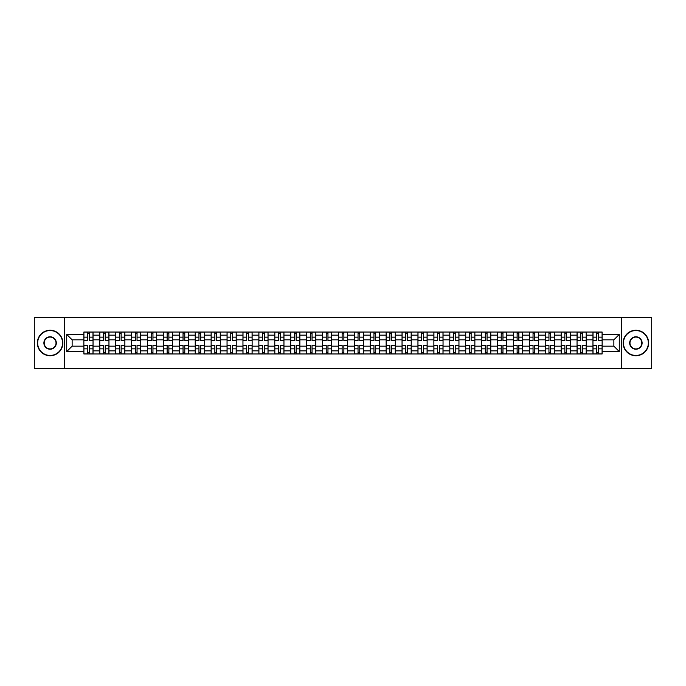 <?xml version="1.0" encoding="UTF-8"?>
<svg xmlns="http://www.w3.org/2000/svg" width="686" height="686" viewBox="0 0 686 686"><rect width="100%" height="100%" fill="white"/><g stroke="black" fill="none" stroke-linecap="round" stroke-linejoin="round"><path stroke-width="1.03" d="M621.31 368.493L651.7 368.493L651.7 317.507L34.3 317.507L34.3 368.493L621.31 368.493L621.31 317.507M99.77 353.959L99.77 335.145L93.039 335.145L93.039 353.959M93.039 335.145L93.039 332.041M99.77 335.145L99.77 332.041M108.954 332.041L108.954 353.959M115.685 353.959L115.685 332.041M124.861 332.041L124.861 353.959M131.592 353.959L131.592 332.041M140.767 332.041L140.767 353.959M147.499 353.959L147.499 332.041M156.682 332.041L156.682 353.959M163.405 353.959L163.405 332.041M172.589 332.041L172.589 353.959M179.32 353.959L179.32 332.041M188.496 332.041L188.496 353.959M195.227 353.959L195.227 332.041M204.402 332.041L204.402 353.959M211.134 353.959L211.134 332.041M220.317 332.041L220.317 353.959M227.049 353.959L227.049 332.041M236.224 332.041L236.224 353.959M242.955 353.959L242.955 332.041M252.131 332.041L252.131 353.959M258.862 353.959L258.862 332.041M268.046 332.041L268.046 353.959M274.777 353.959L274.777 332.041M283.953 332.041L283.953 353.959M290.684 353.959L290.684 332.041M299.859 332.041L299.859 353.959M306.591 353.959L306.591 332.041M315.774 332.041L315.774 353.959M322.506 353.959L322.506 332.041M331.681 332.041L331.681 353.959M338.412 353.959L338.412 332.041M347.588 332.041L347.588 353.959M354.319 353.959L354.319 332.041M363.494 332.041L363.494 353.959M370.226 353.959L370.226 332.041M379.409 332.041L379.409 353.959M386.141 353.959L386.141 332.041M395.316 332.041L395.316 353.959M402.047 353.959L402.047 332.041M411.223 332.041L411.223 353.959M417.954 353.959L417.954 332.041M427.138 332.041L427.138 353.959M433.869 353.959L433.869 332.041M443.045 332.041L443.045 353.959M449.776 353.959L449.776 332.041M458.951 332.041L458.951 353.959M465.683 353.959L465.683 332.041M474.866 332.041L474.866 353.959M481.598 353.959L481.598 332.041M490.773 332.041L490.773 353.959M497.504 353.959L497.504 332.041M506.68 332.041L506.68 353.959M513.411 353.959L513.411 332.041M522.595 332.041L522.595 353.959M529.318 353.959L529.318 332.041M538.501 332.041L538.501 353.959M545.233 353.959L545.233 332.041M554.408 332.041L554.408 353.959M561.139 353.959L561.139 332.041M570.315 332.041L570.315 353.959M577.046 353.959L577.046 332.041M586.23 332.041L586.23 353.959M592.961 353.959L592.961 332.041M592.961 346.164L586.23 346.164M577.046 346.164L570.315 346.164M561.139 346.164L554.408 346.164M545.233 346.164L538.501 346.164M529.318 346.164L522.595 346.164M513.411 346.164L506.68 346.164M497.504 346.164L490.773 346.164M481.598 346.164L474.866 346.164M465.683 346.164L458.951 346.164M449.776 346.164L443.045 346.164M433.869 346.164L427.138 346.164M417.954 346.164L411.223 346.164M402.047 346.164L395.316 346.164M386.141 346.164L379.409 346.164M370.226 346.164L363.494 346.164M354.319 346.164L347.588 346.164M338.412 346.164L331.681 346.164M322.506 346.164L315.774 346.164M306.591 346.164L299.859 346.164M290.684 346.164L283.953 346.164M274.777 346.164L268.046 346.164M258.862 346.164L252.131 346.164M242.955 346.164L236.224 346.164M227.049 346.164L220.317 346.164M211.134 346.164L204.402 346.164M195.227 346.164L188.496 346.164M179.32 346.164L172.589 346.164M163.405 346.164L156.682 346.164M147.499 346.164L140.767 346.164M131.592 346.164L124.861 346.164M115.685 346.164L108.954 346.164M99.77 346.164L93.039 346.164M592.961 339.836L586.23 339.836M577.046 339.836L570.315 339.836M561.139 339.836L554.408 339.836M545.233 339.836L538.501 339.836M529.318 339.836L522.595 339.836M513.411 339.836L506.68 339.836M497.504 339.836L490.773 339.836M481.598 339.836L474.866 339.836M465.683 339.836L458.951 339.836M449.776 339.836L443.045 339.836M433.869 339.836L427.138 339.836M417.954 339.836L411.223 339.836M402.047 339.836L395.316 339.836M386.141 339.836L379.409 339.836M370.226 339.836L363.494 339.836M354.319 339.836L347.588 339.836M338.412 339.836L331.681 339.836M322.506 339.836L315.774 339.836M306.591 339.836L299.859 339.836M290.684 339.836L283.953 339.836M274.777 339.836L268.046 339.836M258.862 339.836L252.131 339.836M242.955 339.836L236.224 339.836M227.049 339.836L220.317 339.836M211.134 339.836L204.402 339.836M195.227 339.836L188.496 339.836M179.32 339.836L172.589 339.836M163.405 339.836L156.682 339.836M147.499 339.836L140.767 339.836M131.592 339.836L124.861 339.836M115.685 339.836L108.954 339.836M99.77 339.836L93.039 339.836M72.133 346.164L83.864 346.164L83.864 339.836L72.133 339.836L72.133 346.164L66.731 351.566L66.731 334.434L83.864 334.434L83.864 339.836M602.137 339.836L602.137 346.164L613.867 346.164L613.867 339.836L602.137 339.836L602.137 332.041L83.864 332.041L83.864 334.434M602.137 334.434L619.269 334.434L619.269 351.566L602.137 351.566L602.137 346.164M83.864 346.164L83.864 353.959L602.137 353.959L602.137 351.566M83.864 351.566L66.731 351.566M64.69 368.493L64.69 317.507M89.317 352.433L87.585 352.433M87.585 333.567L89.317 333.567M105.232 352.433L103.492 352.433M103.492 333.567L105.232 333.567M121.139 352.433L119.407 352.433M119.407 333.567L121.139 333.567M137.046 352.433L135.314 352.433M135.314 333.567L137.046 333.567M152.952 352.433L151.22 352.433M151.22 333.567L152.952 333.567M168.867 352.433L167.135 352.433M167.135 333.567L168.867 333.567M184.774 352.433L183.042 352.433M183.042 333.567L184.774 333.567M200.681 352.433L198.949 352.433M198.949 333.567L200.681 333.567M216.596 352.433L214.855 352.433M214.855 333.567L216.596 333.567M232.503 352.433L230.77 352.433M230.77 333.567L232.503 333.567M248.409 352.433L246.677 352.433M246.677 333.567L248.409 333.567M264.324 352.433L262.584 352.433M262.584 333.567L264.324 333.567M280.231 352.433L278.499 352.433M278.499 333.567L280.231 333.567M296.138 352.433L294.405 352.433M294.405 333.567L296.138 333.567M312.044 352.433L310.312 352.433M310.312 333.567L312.044 333.567M327.959 352.433L326.227 352.433M326.227 333.567L327.959 333.567M343.866 352.433L342.134 352.433M342.134 333.567L343.866 333.567M359.773 352.433L358.041 352.433M358.041 333.567L359.773 333.567M375.688 352.433L373.956 352.433M373.956 333.567L375.688 333.567M391.595 352.433L389.862 352.433M389.862 333.567L391.595 333.567M407.501 352.433L405.769 352.433M405.769 333.567L407.501 333.567M423.416 352.433L421.676 352.433M421.676 333.567L423.416 333.567M439.323 352.433L437.591 352.433M437.591 333.567L439.323 333.567M455.23 352.433L453.497 352.433M453.497 333.567L455.23 333.567M471.145 352.433L469.404 352.433M469.404 333.567L471.145 333.567M487.051 352.433L485.319 352.433M485.319 333.567L487.051 333.567M502.958 352.433L501.226 352.433M501.226 333.567L502.958 333.567M518.865 352.433L517.133 352.433M517.133 333.567L518.865 333.567M534.78 352.433L533.048 352.433M533.048 333.567L534.78 333.567M550.687 352.433L548.954 352.433M548.954 333.567L550.687 333.567M566.593 352.433L564.861 352.433M564.861 333.567L566.593 333.567M582.508 352.433L580.768 352.433M580.768 333.567L582.508 333.567M598.415 352.433L596.683 352.433M596.683 333.567L598.415 333.567M66.731 334.434L72.133 339.836M613.867 346.164L619.269 351.566M613.867 339.836L619.269 334.434M89.317 340.805L89.317 332.135L92.987 332.135L92.987 340.805L89.317 340.805M87.585 333.465L89.317 333.465M87.585 332.135L83.915 332.135L83.915 340.805L87.585 340.805L87.585 332.135L89.317 332.135M87.585 345.195L87.585 353.865L83.915 353.865L83.915 345.195L87.585 345.195M89.317 352.535L87.585 352.535M89.317 353.865L92.987 353.865L92.987 345.195L89.317 345.195L89.317 353.865L87.585 353.865M105.232 340.805L105.232 332.135L108.903 332.135L108.903 340.805L105.232 340.805M103.492 333.465L105.232 333.465M103.492 332.135L99.822 332.135L99.822 340.805L103.492 340.805L103.492 332.135L105.232 332.135M121.139 340.805L121.139 332.135L124.809 332.135L124.809 340.805L121.139 340.805M119.407 333.465L121.139 333.465M119.407 332.135L115.737 332.135L115.737 340.805L119.407 340.805L119.407 332.135L121.139 332.135M137.046 340.805L137.046 332.135L140.716 332.135L140.716 340.805L137.046 340.805M135.314 333.465L137.046 333.465M135.314 332.135L131.643 332.135L131.643 340.805L135.314 340.805L135.314 332.135L137.046 332.135M103.492 345.195L103.492 353.865L99.822 353.865L99.822 345.195L103.492 345.195M105.232 352.535L103.492 352.535M105.232 353.865L108.903 353.865L108.903 345.195L105.232 345.195L105.232 353.865L103.492 353.865M119.407 345.195L119.407 353.865L115.737 353.865L115.737 345.195L119.407 345.195M121.139 352.535L119.407 352.535M121.139 353.865L124.809 353.865L124.809 345.195L121.139 345.195L121.139 353.865L119.407 353.865M135.314 345.195L135.314 353.865L131.643 353.865L131.643 345.195L135.314 345.195M137.046 352.535L135.314 352.535M137.046 353.865L140.716 353.865L140.716 345.195L137.046 345.195L137.046 353.865L135.314 353.865M50.104 355.442A12.442 12.442 0 0 0 62.546 343A12.442 12.442 0 0 0 50.104 330.558A12.442 12.442 0 0 0 37.661 343A12.442 12.442 0 0 0 50.104 355.442M50.104 330.249A12.751 12.751 0 0 1 62.855 343A12.751 12.751 0 0 1 50.104 355.751A12.751 12.751 0 0 1 37.361 343A12.751 12.751 0 0 1 50.104 330.249M50.104 349.217A6.217 6.217 0 0 1 43.887 343A6.217 6.217 0 0 1 50.104 336.783A6.217 6.217 0 0 1 56.329 343A6.217 6.217 0 0 1 50.104 349.217M50.104 337.083A5.917 5.917 0 0 0 44.196 343A5.917 5.917 0 0 0 50.104 348.917A5.917 5.917 0 0 0 56.02 343A5.917 5.917 0 0 0 50.104 337.083M635.896 355.442A12.442 12.442 0 0 0 648.339 343A12.442 12.442 0 0 0 635.896 330.558A12.442 12.442 0 0 0 623.454 343A12.442 12.442 0 0 0 635.896 355.442M635.896 330.249A12.751 12.751 0 0 1 648.639 343A12.751 12.751 0 0 1 635.896 355.751A12.751 12.751 0 0 1 623.145 343A12.751 12.751 0 0 1 635.896 330.249M635.896 349.217A6.217 6.217 0 0 1 629.671 343A6.217 6.217 0 0 1 635.896 336.783A6.217 6.217 0 0 1 642.113 343A6.217 6.217 0 0 1 635.896 349.217M635.896 337.083A5.917 5.917 0 0 0 629.98 343A5.917 5.917 0 0 0 635.896 348.917A5.917 5.917 0 0 0 641.804 343A5.917 5.917 0 0 0 635.896 337.083M152.952 340.805L152.952 332.135L156.631 332.135L156.631 340.805L152.952 340.805M151.22 333.465L152.952 333.465M151.22 332.135L147.55 332.135L147.55 340.805L151.22 340.805L151.22 332.135L152.952 332.135M168.867 340.805L168.867 332.135L172.538 332.135L172.538 340.805L168.867 340.805M167.135 333.465L168.867 333.465M167.135 332.135L163.457 332.135L163.457 340.805L167.135 340.805L167.135 332.135L168.867 332.135M151.22 345.195L151.22 353.865L147.55 353.865L147.55 345.195L151.22 345.195M152.952 352.535L151.22 352.535M152.952 353.865L156.631 353.865L156.631 345.195L152.952 345.195L152.952 353.865L151.22 353.865M167.135 345.195L167.135 353.865L163.457 353.865L163.457 345.195L167.135 345.195M168.867 352.535L167.135 352.535M168.867 353.865L172.538 353.865L172.538 345.195L168.867 345.195L168.867 353.865L167.135 353.865M184.774 340.805L184.774 332.135L188.444 332.135L188.444 340.805L184.774 340.805M183.042 333.465L184.774 333.465M183.042 332.135L179.372 332.135L179.372 340.805L183.042 340.805L183.042 332.135L184.774 332.135M200.681 340.805L200.681 332.135L204.359 332.135L204.359 340.805L200.681 340.805M198.949 333.465L200.681 333.465M198.949 332.135L195.278 332.135L195.278 340.805L198.949 340.805L198.949 332.135L200.681 332.135M216.596 340.805L216.596 332.135L220.266 332.135L220.266 340.805L216.596 340.805M214.855 333.465L216.596 333.465M214.855 332.135L211.185 332.135L211.185 340.805L214.855 340.805L214.855 332.135L216.596 332.135M232.503 340.805L232.503 332.135L236.173 332.135L236.173 340.805L232.503 340.805M230.77 333.465L232.503 333.465M230.77 332.135L227.1 332.135L227.1 340.805L230.77 340.805L230.77 332.135L232.503 332.135M248.409 340.805L248.409 332.135L252.079 332.135L252.079 340.805L248.409 340.805M246.677 333.465L248.409 333.465M246.677 332.135L243.007 332.135L243.007 340.805L246.677 340.805L246.677 332.135L248.409 332.135M264.324 340.805L264.324 332.135L267.994 332.135L267.994 340.805L264.324 340.805M262.584 333.465L264.324 333.465M262.584 332.135L258.914 332.135L258.914 340.805L262.584 340.805L262.584 332.135L264.324 332.135M280.231 340.805L280.231 332.135L283.901 332.135L283.901 340.805L280.231 340.805M278.499 333.465L280.231 333.465M278.499 332.135L274.829 332.135L274.829 340.805L278.499 340.805L278.499 332.135L280.231 332.135M296.138 340.805L296.138 332.135L299.808 332.135L299.808 340.805L296.138 340.805M294.405 333.465L296.138 333.465M294.405 332.135L290.735 332.135L290.735 340.805L294.405 340.805L294.405 332.135L296.138 332.135M183.042 345.195L183.042 353.865L179.372 353.865L179.372 345.195L183.042 345.195M184.774 352.535L183.042 352.535M184.774 353.865L188.444 353.865L188.444 345.195L184.774 345.195L184.774 353.865L183.042 353.865M198.949 345.195L198.949 353.865L195.278 353.865L195.278 345.195L198.949 345.195M200.681 352.535L198.949 352.535M200.681 353.865L204.359 353.865L204.359 345.195L200.681 345.195L200.681 353.865L198.949 353.865M214.855 345.195L214.855 353.865L211.185 353.865L211.185 345.195L214.855 345.195M216.596 352.535L214.855 352.535M216.596 353.865L220.266 353.865L220.266 345.195L216.596 345.195L216.596 353.865L214.855 353.865M230.77 345.195L230.77 353.865L227.1 353.865L227.1 345.195L230.77 345.195M232.503 352.535L230.77 352.535M232.503 353.865L236.173 353.865L236.173 345.195L232.503 345.195L232.503 353.865L230.77 353.865M246.677 345.195L246.677 353.865L243.007 353.865L243.007 345.195L246.677 345.195M248.409 352.535L246.677 352.535M248.409 353.865L252.079 353.865L252.079 345.195L248.409 345.195L248.409 353.865L246.677 353.865M262.584 345.195L262.584 353.865L258.914 353.865L258.914 345.195L262.584 345.195M264.324 352.535L262.584 352.535M264.324 353.865L267.994 353.865L267.994 345.195L264.324 345.195L264.324 353.865L262.584 353.865M278.499 345.195L278.499 353.865L274.829 353.865L274.829 345.195L278.499 345.195M280.231 352.535L278.499 352.535M280.231 353.865L283.901 353.865L283.901 345.195L280.231 345.195L280.231 353.865L278.499 353.865M294.405 345.195L294.405 353.865L290.735 353.865L290.735 345.195L294.405 345.195M296.138 352.535L294.405 352.535M296.138 353.865L299.808 353.865L299.808 345.195L296.138 345.195L296.138 353.865L294.405 353.865M312.044 340.805L312.044 332.135L315.723 332.135L315.723 340.805L312.044 340.805M310.312 333.465L312.044 333.465M310.312 332.135L306.642 332.135L306.642 340.805L310.312 340.805L310.312 332.135L312.044 332.135M327.959 340.805L327.959 332.135L331.63 332.135L331.63 340.805L327.959 340.805M326.227 333.465L327.959 333.465M326.227 332.135L322.549 332.135L322.549 340.805L326.227 340.805L326.227 332.135L327.959 332.135M343.866 340.805L343.866 332.135L347.536 332.135L347.536 340.805L343.866 340.805M342.134 333.465L343.866 333.465M342.134 332.135L338.464 332.135L338.464 340.805L342.134 340.805L342.134 332.135L343.866 332.135M359.773 340.805L359.773 332.135L363.451 332.135L363.451 340.805L359.773 340.805M358.041 333.465L359.773 333.465M358.041 332.135L354.37 332.135L354.37 340.805L358.041 340.805L358.041 332.135L359.773 332.135M375.688 340.805L375.688 332.135L379.358 332.135L379.358 340.805L375.688 340.805M373.956 333.465L375.688 333.465M373.956 332.135L370.277 332.135L370.277 340.805L373.956 340.805L373.956 332.135L375.688 332.135M391.595 340.805L391.595 332.135L395.265 332.135L395.265 340.805L391.595 340.805M389.862 333.465L391.595 333.465M389.862 332.135L386.192 332.135L386.192 340.805L389.862 340.805L389.862 332.135L391.595 332.135M407.501 340.805L407.501 332.135L411.171 332.135L411.171 340.805L407.501 340.805M405.769 333.465L407.501 333.465M405.769 332.135L402.099 332.135L402.099 340.805L405.769 340.805L405.769 332.135L407.501 332.135M423.416 340.805L423.416 332.135L427.086 332.135L427.086 340.805L423.416 340.805M421.676 333.465L423.416 333.465M421.676 332.135L418.006 332.135L418.006 340.805L421.676 340.805L421.676 332.135L423.416 332.135M439.323 340.805L439.323 332.135L442.993 332.135L442.993 340.805L439.323 340.805M437.591 333.465L439.323 333.465M437.591 332.135L433.921 332.135L433.921 340.805L437.591 340.805L437.591 332.135L439.323 332.135M455.23 340.805L455.23 332.135L458.9 332.135L458.9 340.805L455.23 340.805M453.497 333.465L455.23 333.465M453.497 332.135L449.827 332.135L449.827 340.805L453.497 340.805L453.497 332.135L455.23 332.135M471.145 340.805L471.145 332.135L474.815 332.135L474.815 340.805L471.145 340.805M469.404 333.465L471.145 333.465M469.404 332.135L465.734 332.135L465.734 340.805L469.404 340.805L469.404 332.135L471.145 332.135M487.051 340.805L487.051 332.135L490.722 332.135L490.722 340.805L487.051 340.805M485.319 333.465L487.051 333.465M485.319 332.135L481.641 332.135L481.641 340.805L485.319 340.805L485.319 332.135L487.051 332.135M502.958 340.805L502.958 332.135L506.628 332.135L506.628 340.805L502.958 340.805M501.226 333.465L502.958 333.465M501.226 332.135L497.556 332.135L497.556 340.805L501.226 340.805L501.226 332.135L502.958 332.135M518.865 340.805L518.865 332.135L522.543 332.135L522.543 340.805L518.865 340.805M517.133 333.465L518.865 333.465M517.133 332.135L513.462 332.135L513.462 340.805L517.133 340.805L517.133 332.135L518.865 332.135M534.78 340.805L534.78 332.135L538.45 332.135L538.45 340.805L534.78 340.805M533.048 333.465L534.78 333.465M533.048 332.135L529.369 332.135L529.369 340.805L533.048 340.805L533.048 332.135L534.78 332.135M310.312 345.195L310.312 353.865L306.642 353.865L306.642 345.195L310.312 345.195M312.044 352.535L310.312 352.535M312.044 353.865L315.723 353.865L315.723 345.195L312.044 345.195L312.044 353.865L310.312 353.865M326.227 345.195L326.227 353.865L322.549 353.865L322.549 345.195L326.227 345.195M327.959 352.535L326.227 352.535M327.959 353.865L331.63 353.865L331.63 345.195L327.959 345.195L327.959 353.865L326.227 353.865M342.134 345.195L342.134 353.865L338.464 353.865L338.464 345.195L342.134 345.195M343.866 352.535L342.134 352.535M343.866 353.865L347.536 353.865L347.536 345.195L343.866 345.195L343.866 353.865L342.134 353.865M358.041 345.195L358.041 353.865L354.37 353.865L354.37 345.195L358.041 345.195M359.773 352.535L358.041 352.535M359.773 353.865L363.451 353.865L363.451 345.195L359.773 345.195L359.773 353.865L358.041 353.865M373.956 345.195L373.956 353.865L370.277 353.865L370.277 345.195L373.956 345.195M375.688 352.535L373.956 352.535M375.688 353.865L379.358 353.865L379.358 345.195L375.688 345.195L375.688 353.865L373.956 353.865M389.862 345.195L389.862 353.865L386.192 353.865L386.192 345.195L389.862 345.195M391.595 352.535L389.862 352.535M391.595 353.865L395.265 353.865L395.265 345.195L391.595 345.195L391.595 353.865L389.862 353.865M405.769 345.195L405.769 353.865L402.099 353.865L402.099 345.195L405.769 345.195M407.501 352.535L405.769 352.535M407.501 353.865L411.171 353.865L411.171 345.195L407.501 345.195L407.501 353.865L405.769 353.865M421.676 345.195L421.676 353.865L418.006 353.865L418.006 345.195L421.676 345.195M423.416 352.535L421.676 352.535M423.416 353.865L427.086 353.865L427.086 345.195L423.416 345.195L423.416 353.865L421.676 353.865M437.591 345.195L437.591 353.865L433.921 353.865L433.921 345.195L437.591 345.195M439.323 352.535L437.591 352.535M439.323 353.865L442.993 353.865L442.993 345.195L439.323 345.195L439.323 353.865L437.591 353.865M453.497 345.195L453.497 353.865L449.827 353.865L449.827 345.195L453.497 345.195M455.23 352.535L453.497 352.535M455.23 353.865L458.9 353.865L458.9 345.195L455.23 345.195L455.23 353.865L453.497 353.865M469.404 345.195L469.404 353.865L465.734 353.865L465.734 345.195L469.404 345.195M471.145 352.535L469.404 352.535M471.145 353.865L474.815 353.865L474.815 345.195L471.145 345.195L471.145 353.865L469.404 353.865M485.319 345.195L485.319 353.865L481.641 353.865L481.641 345.195L485.319 345.195M487.051 352.535L485.319 352.535M487.051 353.865L490.722 353.865L490.722 345.195L487.051 345.195L487.051 353.865L485.319 353.865M501.226 345.195L501.226 353.865L497.556 353.865L497.556 345.195L501.226 345.195M502.958 352.535L501.226 352.535M502.958 353.865L506.628 353.865L506.628 345.195L502.958 345.195L502.958 353.865L501.226 353.865M517.133 345.195L517.133 353.865L513.462 353.865L513.462 345.195L517.133 345.195M518.865 352.535L517.133 352.535M518.865 353.865L522.543 353.865L522.543 345.195L518.865 345.195L518.865 353.865L517.133 353.865M533.048 345.195L533.048 353.865L529.369 353.865L529.369 345.195L533.048 345.195M534.78 352.535L533.048 352.535M534.78 353.865L538.45 353.865L538.45 345.195L534.78 345.195L534.78 353.865L533.048 353.865M550.687 340.805L550.687 332.135L554.357 332.135L554.357 340.805L550.687 340.805M548.954 333.465L550.687 333.465M548.954 332.135L545.284 332.135L545.284 340.805L548.954 340.805L548.954 332.135L550.687 332.135M548.954 345.195L548.954 353.865L545.284 353.865L545.284 345.195L548.954 345.195M550.687 352.535L548.954 352.535M550.687 353.865L554.357 353.865L554.357 345.195L550.687 345.195L550.687 353.865L548.954 353.865M566.593 340.805L566.593 332.135L570.263 332.135L570.263 340.805L566.593 340.805M564.861 333.465L566.593 333.465M564.861 332.135L561.191 332.135L561.191 340.805L564.861 340.805L564.861 332.135L566.593 332.135M564.861 345.195L564.861 353.865L561.191 353.865L561.191 345.195L564.861 345.195M566.593 352.535L564.861 352.535M566.593 353.865L570.263 353.865L570.263 345.195L566.593 345.195L566.593 353.865L564.861 353.865M582.508 340.805L582.508 332.135L586.178 332.135L586.178 340.805L582.508 340.805M580.768 333.465L582.508 333.465M580.768 332.135L577.098 332.135L577.098 340.805L580.768 340.805L580.768 332.135L582.508 332.135M580.768 345.195L580.768 353.865L577.098 353.865L577.098 345.195L580.768 345.195M582.508 352.535L580.768 352.535M582.508 353.865L586.178 353.865L586.178 345.195L582.508 345.195L582.508 353.865L580.768 353.865M598.415 340.805L598.415 332.135L602.085 332.135L602.085 340.805L598.415 340.805M596.683 333.465L598.415 333.465M596.683 332.135L593.013 332.135L593.013 340.805L596.683 340.805L596.683 332.135L598.415 332.135M596.683 345.195L596.683 353.865L593.013 353.865L593.013 345.195L596.683 345.195M598.415 352.535L596.683 352.535M598.415 353.865L602.085 353.865L602.085 345.195L598.415 345.195L598.415 353.865L596.683 353.865M577.046 335.145L570.315 335.145M561.139 335.145L554.408 335.145M545.233 335.145L538.501 335.145M529.318 335.145L522.595 335.145M513.411 335.145L506.68 335.145M497.504 335.145L490.773 335.145M481.598 335.145L474.866 335.145M465.683 335.145L458.951 335.145M449.776 335.145L443.045 335.145M433.869 335.145L427.138 335.145M417.954 335.145L411.223 335.145M402.047 335.145L395.316 335.145M386.141 335.145L379.409 335.145M370.226 335.145L363.494 335.145M354.319 335.145L347.588 335.145M338.412 335.145L331.681 335.145M322.506 335.145L315.774 335.145M306.591 335.145L299.859 335.145M290.684 335.145L283.953 335.145M274.777 335.145L268.046 335.145M258.862 335.145L252.131 335.145M242.955 335.145L236.224 335.145M227.049 335.145L220.317 335.145M211.134 335.145L204.402 335.145M195.227 335.145L188.496 335.145M179.32 335.145L172.589 335.145M163.405 335.145L156.682 335.145M147.499 335.145L140.767 335.145M131.592 335.145L124.861 335.145M115.685 335.145L108.954 335.145M592.961 335.145L586.23 335.145M577.046 350.855L570.315 350.855M561.139 350.855L554.408 350.855M545.233 350.855L538.501 350.855M529.318 350.855L522.595 350.855M513.411 350.855L506.68 350.855M497.504 350.855L490.773 350.855M481.598 350.855L474.866 350.855M465.683 350.855L458.951 350.855M449.776 350.855L443.045 350.855M433.869 350.855L427.138 350.855M417.954 350.855L411.223 350.855M402.047 350.855L395.316 350.855M386.141 350.855L379.409 350.855M370.226 350.855L363.494 350.855M354.319 350.855L347.588 350.855M338.412 350.855L331.681 350.855M322.506 350.855L315.774 350.855M306.591 350.855L299.859 350.855M290.684 350.855L283.953 350.855M274.777 350.855L268.046 350.855M258.862 350.855L252.131 350.855M242.955 350.855L236.224 350.855M227.049 350.855L220.317 350.855M211.134 350.855L204.402 350.855M195.227 350.855L188.496 350.855M179.32 350.855L172.589 350.855M163.405 350.855L156.682 350.855M147.499 350.855L140.767 350.855M131.592 350.855L124.861 350.855M115.685 350.855L108.954 350.855M99.77 350.855L93.039 350.855M592.961 350.855L586.23 350.855M89.317 340.59L92.987 340.59M89.317 337.152L92.987 337.152M83.915 340.59L87.585 340.59M83.915 337.152L87.585 337.152M87.585 345.41L83.915 345.41M87.585 348.848L83.915 348.848M92.987 345.41L89.317 345.41M92.987 348.848L89.317 348.848M105.232 340.59L108.903 340.59M105.232 337.152L108.903 337.152M99.822 340.59L103.492 340.59M99.822 337.152L103.492 337.152M121.139 340.59L124.809 340.59M121.139 337.152L124.809 337.152M115.737 340.59L119.407 340.59M115.737 337.152L119.407 337.152M137.046 340.59L140.716 340.59M137.046 337.152L140.716 337.152M131.643 340.59L135.314 340.59M131.643 337.152L135.314 337.152M103.492 345.41L99.822 345.41M103.492 348.848L99.822 348.848M108.903 345.41L105.232 345.41M108.903 348.848L105.232 348.848M119.407 345.41L115.737 345.41M119.407 348.848L115.737 348.848M124.809 345.41L121.139 345.41M124.809 348.848L121.139 348.848M135.314 345.41L131.643 345.41M135.314 348.848L131.643 348.848M140.716 345.41L137.046 345.41M140.716 348.848L137.046 348.848M152.952 340.59L156.631 340.59M152.952 337.152L156.631 337.152M147.55 340.59L151.22 340.59M147.55 337.152L151.22 337.152M168.867 340.59L172.538 340.59M168.867 337.152L172.538 337.152M163.457 340.59L167.135 340.59M163.457 337.152L167.135 337.152M151.22 345.41L147.55 345.41M151.22 348.848L147.55 348.848M156.631 345.41L152.952 345.41M156.631 348.848L152.952 348.848M167.135 345.41L163.457 345.41M167.135 348.848L163.457 348.848M172.538 345.41L168.867 345.41M172.538 348.848L168.867 348.848M184.774 340.59L188.444 340.59M184.774 337.152L188.444 337.152M179.372 340.59L183.042 340.59M179.372 337.152L183.042 337.152M200.681 340.59L204.359 340.59M200.681 337.152L204.359 337.152M195.278 340.59L198.949 340.59M195.278 337.152L198.949 337.152M216.596 340.59L220.266 340.59M216.596 337.152L220.266 337.152M211.185 340.59L214.855 340.59M211.185 337.152L214.855 337.152M232.503 340.59L236.173 340.59M232.503 337.152L236.173 337.152M227.1 340.59L230.77 340.59M227.1 337.152L230.77 337.152M248.409 340.59L252.079 340.59M248.409 337.152L252.079 337.152M243.007 340.59L246.677 340.59M243.007 337.152L246.677 337.152M264.324 340.59L267.994 340.59M264.324 337.152L267.994 337.152M258.914 340.59L262.584 340.59M258.914 337.152L262.584 337.152M280.231 340.59L283.901 340.59M280.231 337.152L283.901 337.152M274.829 340.59L278.499 340.59M274.829 337.152L278.499 337.152M296.138 340.59L299.808 340.59M296.138 337.152L299.808 337.152M290.735 340.59L294.405 340.59M290.735 337.152L294.405 337.152M183.042 345.41L179.372 345.41M183.042 348.848L179.372 348.848M188.444 345.41L184.774 345.41M188.444 348.848L184.774 348.848M198.949 345.41L195.278 345.41M198.949 348.848L195.278 348.848M204.359 345.41L200.681 345.41M204.359 348.848L200.681 348.848M214.855 345.41L211.185 345.41M214.855 348.848L211.185 348.848M220.266 345.41L216.596 345.41M220.266 348.848L216.596 348.848M230.77 345.41L227.1 345.41M230.77 348.848L227.1 348.848M236.173 345.41L232.503 345.41M236.173 348.848L232.503 348.848M246.677 345.41L243.007 345.41M246.677 348.848L243.007 348.848M252.079 345.41L248.409 345.41M252.079 348.848L248.409 348.848M262.584 345.41L258.914 345.41M262.584 348.848L258.914 348.848M267.994 345.41L264.324 345.41M267.994 348.848L264.324 348.848M278.499 345.41L274.829 345.41M278.499 348.848L274.829 348.848M283.901 345.41L280.231 345.41M283.901 348.848L280.231 348.848M294.405 345.41L290.735 345.41M294.405 348.848L290.735 348.848M299.808 345.41L296.138 345.41M299.808 348.848L296.138 348.848M312.044 340.59L315.723 340.59M312.044 337.152L315.723 337.152M306.642 340.59L310.312 340.59M306.642 337.152L310.312 337.152M327.959 340.59L331.63 340.59M327.959 337.152L331.63 337.152M322.549 340.59L326.227 340.59M322.549 337.152L326.227 337.152M343.866 340.59L347.536 340.59M343.866 337.152L347.536 337.152M338.464 340.59L342.134 340.59M338.464 337.152L342.134 337.152M359.773 340.59L363.451 340.59M359.773 337.152L363.451 337.152M354.37 340.59L358.041 340.59M354.37 337.152L358.041 337.152M375.688 340.59L379.358 340.59M375.688 337.152L379.358 337.152M370.277 340.59L373.956 340.59M370.277 337.152L373.956 337.152M391.595 340.59L395.265 340.59M391.595 337.152L395.265 337.152M386.192 340.59L389.862 340.59M386.192 337.152L389.862 337.152M407.501 340.59L411.171 340.59M407.501 337.152L411.171 337.152M402.099 340.59L405.769 340.59M402.099 337.152L405.769 337.152M423.416 340.59L427.086 340.59M423.416 337.152L427.086 337.152M418.006 340.59L421.676 340.59M418.006 337.152L421.676 337.152M439.323 340.59L442.993 340.59M439.323 337.152L442.993 337.152M433.921 340.59L437.591 340.59M433.921 337.152L437.591 337.152M455.23 340.59L458.9 340.59M455.23 337.152L458.9 337.152M449.827 340.59L453.497 340.59M449.827 337.152L453.497 337.152M471.145 340.59L474.815 340.59M471.145 337.152L474.815 337.152M465.734 340.59L469.404 340.59M465.734 337.152L469.404 337.152M487.051 340.59L490.722 340.59M487.051 337.152L490.722 337.152M481.641 340.59L485.319 340.59M481.641 337.152L485.319 337.152M502.958 340.59L506.628 340.59M502.958 337.152L506.628 337.152M497.556 340.59L501.226 340.59M497.556 337.152L501.226 337.152M518.865 340.59L522.543 340.59M518.865 337.152L522.543 337.152M513.462 340.59L517.133 340.59M513.462 337.152L517.133 337.152M534.78 340.59L538.45 340.59M534.78 337.152L538.45 337.152M529.369 340.59L533.048 340.59M529.369 337.152L533.048 337.152M310.312 345.41L306.642 345.41M310.312 348.848L306.642 348.848M315.723 345.41L312.044 345.41M315.723 348.848L312.044 348.848M326.227 345.41L322.549 345.41M326.227 348.848L322.549 348.848M331.63 345.41L327.959 345.41M331.63 348.848L327.959 348.848M342.134 345.41L338.464 345.41M342.134 348.848L338.464 348.848M347.536 345.41L343.866 345.41M347.536 348.848L343.866 348.848M358.041 345.41L354.37 345.41M358.041 348.848L354.37 348.848M363.451 345.41L359.773 345.41M363.451 348.848L359.773 348.848M373.956 345.41L370.277 345.41M373.956 348.848L370.277 348.848M379.358 345.41L375.688 345.41M379.358 348.848L375.688 348.848M389.862 345.41L386.192 345.41M389.862 348.848L386.192 348.848M395.265 345.41L391.595 345.41M395.265 348.848L391.595 348.848M405.769 345.41L402.099 345.41M405.769 348.848L402.099 348.848M411.171 345.41L407.501 345.41M411.171 348.848L407.501 348.848M421.676 345.41L418.006 345.41M421.676 348.848L418.006 348.848M427.086 345.41L423.416 345.41M427.086 348.848L423.416 348.848M437.591 345.41L433.921 345.41M437.591 348.848L433.921 348.848M442.993 345.41L439.323 345.41M442.993 348.848L439.323 348.848M453.497 345.41L449.827 345.41M453.497 348.848L449.827 348.848M458.9 345.41L455.23 345.41M458.9 348.848L455.23 348.848M469.404 345.41L465.734 345.41M469.404 348.848L465.734 348.848M474.815 345.41L471.145 345.41M474.815 348.848L471.145 348.848M485.319 345.41L481.641 345.41M485.319 348.848L481.641 348.848M490.722 345.41L487.051 345.41M490.722 348.848L487.051 348.848M501.226 345.41L497.556 345.41M501.226 348.848L497.556 348.848M506.628 345.41L502.958 345.41M506.628 348.848L502.958 348.848M517.133 345.41L513.462 345.41M517.133 348.848L513.462 348.848M522.543 345.41L518.865 345.41M522.543 348.848L518.865 348.848M533.048 345.41L529.369 345.41M533.048 348.848L529.369 348.848M538.45 345.41L534.78 345.41M538.45 348.848L534.78 348.848M550.687 340.59L554.357 340.59M550.687 337.152L554.357 337.152M545.284 340.59L548.954 340.59M545.284 337.152L548.954 337.152M548.954 345.41L545.284 345.41M548.954 348.848L545.284 348.848M554.357 345.41L550.687 345.41M554.357 348.848L550.687 348.848M566.593 340.59L570.263 340.59M566.593 337.152L570.263 337.152M561.191 340.59L564.861 340.59M561.191 337.152L564.861 337.152M564.861 345.41L561.191 345.41M564.861 348.848L561.191 348.848M570.263 345.41L566.593 345.41M570.263 348.848L566.593 348.848M582.508 340.59L586.178 340.59M582.508 337.152L586.178 337.152M577.098 340.59L580.768 340.59M577.098 337.152L580.768 337.152M580.768 345.41L577.098 345.41M580.768 348.848L577.098 348.848M586.178 345.41L582.508 345.41M586.178 348.848L582.508 348.848M598.415 340.59L602.085 340.59M598.415 337.152L602.085 337.152M593.013 340.59L596.683 340.59M593.013 337.152L596.683 337.152M596.683 345.41L593.013 345.41M596.683 348.848L593.013 348.848M602.085 345.41L598.415 345.41M602.085 348.848L598.415 348.848"/></g></svg>
